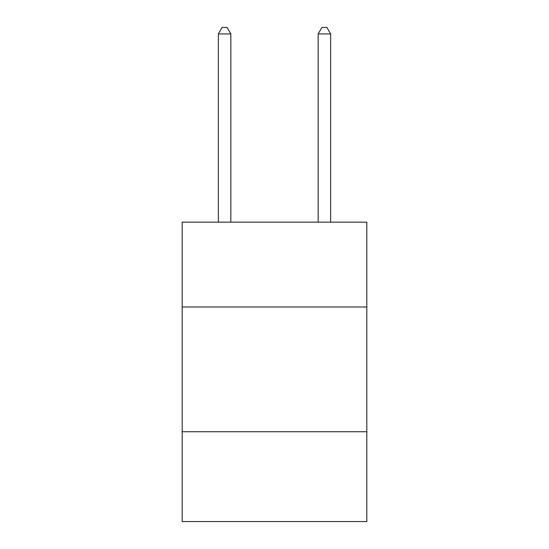 <?xml version="1.0" encoding="UTF-8"?>
<svg xmlns="http://www.w3.org/2000/svg" width="549" height="549" viewBox="0 0 549 549"><rect width="100%" height="100%" fill="white"/><g stroke="black" fill="none" stroke-linecap="round" stroke-linejoin="round"><path stroke-width="0.82" d="M366.814 306.987L366.814 222.153L182.186 222.153L182.186 306.987L366.814 306.987L366.814 521.55L182.186 521.55L182.186 306.987M366.814 431.734L182.186 431.734M230.841 222.153L230.841 33.935L218.365 33.935L218.365 222.153M218.365 33.935L222.105 27.45L227.094 27.45L230.841 33.935M330.635 222.153L330.635 33.935L318.159 33.935L318.159 222.153M318.159 33.935L321.906 27.45L326.895 27.45L330.635 33.935"/></g></svg>
